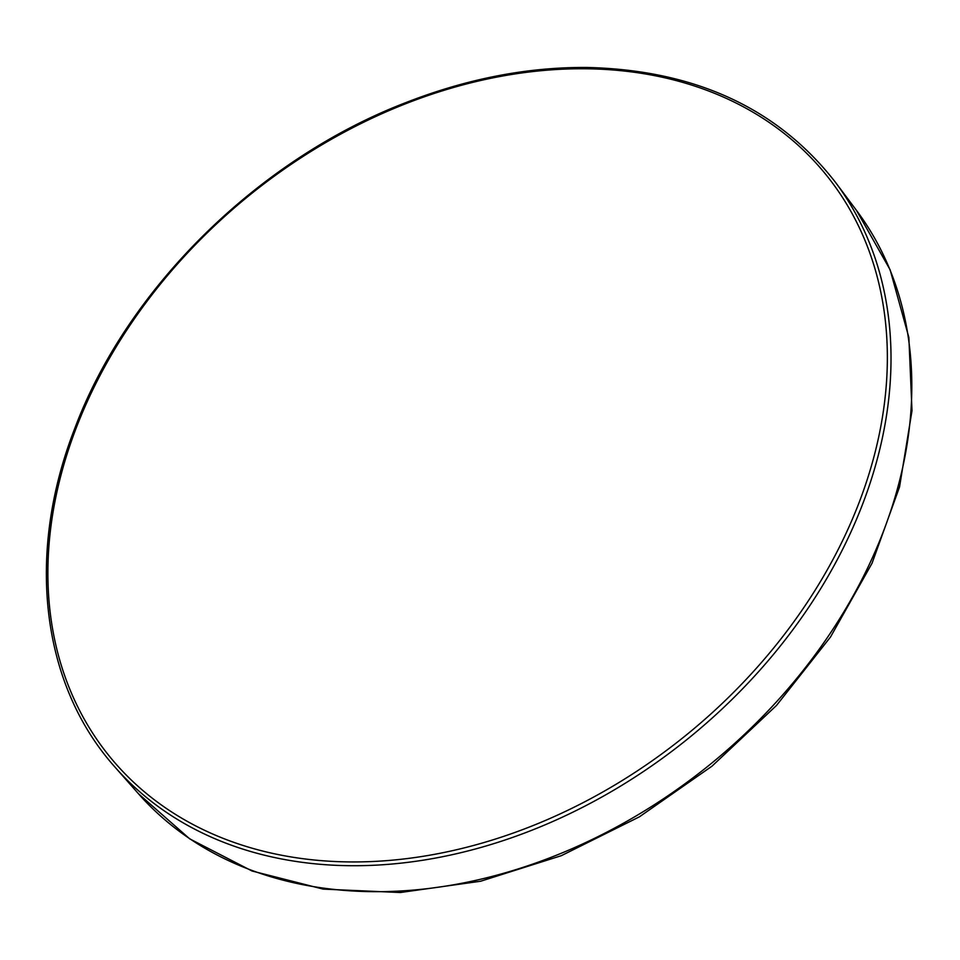 <?xml version="1.0" encoding="UTF-8"?>
<svg xmlns="http://www.w3.org/2000/svg" width="960" height="960" viewBox="0 0 960 960"><rect width="100%" height="100%" fill="white"/><g stroke="black" fill="none" stroke-linecap="round" stroke-linejoin="round"><path stroke-width="1.44" d="M856.452 210.36L890.124 269.784L908.856 337.428L912 410.712L899.544 486.912L872.04 563.256L830.508 637.008L776.484 705.468L711.996 766.164L639.372 816.852L561.312 855.684L480.636 881.232L400.26 892.524L323.136 889.104L252.048 871.008L189.66 838.824L138.408 793.692A462.768 348.192 -39.1 0 0 710.412 764.196A462.768 348.192 -39.1 0 0 856.452 210.36L835.488 182.352C777.984 108.432 695.316 70.14 587.46 67.476C527.724 66.96 467.112 78.696 405.624 102.696C258.396 159.276 127.224 288.384 74.784 428.412C25.584 554.22 41.028 684.636 115.284 767.436A464.16 349.248 -39.1 0 0 689.016 737.856A464.16 349.248 -39.1 0 0 835.488 182.352M76.2 427.992A461.436 347.184 -39.1 0 0 532.104 825.948A461.436 347.184 -39.1 0 0 794.604 142.116A461.436 347.184 -39.1 0 0 76.2 427.992M138.408 793.692L115.284 767.436"/></g></svg>
